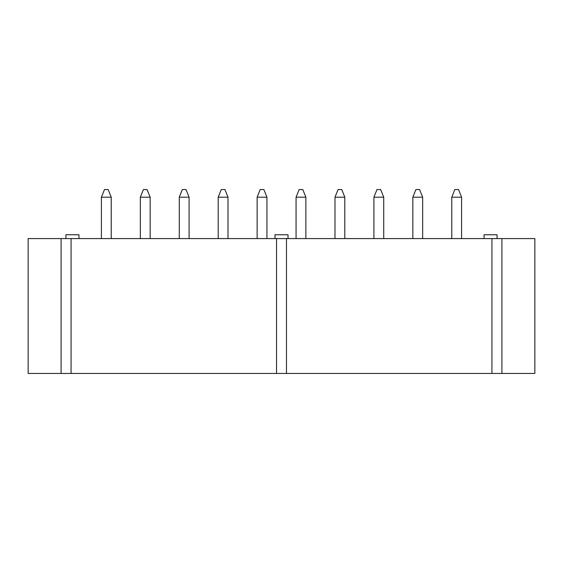 <?xml version="1.0" encoding="UTF-8"?>
<svg xmlns="http://www.w3.org/2000/svg" width="563" height="563" viewBox="0 0 563 563"><rect width="100%" height="100%" fill="white"/><g stroke="black" fill="none" stroke-linecap="round" stroke-linejoin="round"><path stroke-width="0.84" d="M276.517 373.459L276.517 238.585L71.065 238.585L71.065 373.459L491.935 373.459L491.935 238.585L286.483 238.585L286.483 373.459M276.517 238.585L286.483 238.585M501.9 238.585L501.9 373.459L534.85 373.459L534.85 238.585L491.935 238.585M71.065 238.585L28.15 238.585L28.15 373.459L71.065 373.459M501.9 373.459L491.935 373.459M61.1 238.585L61.1 373.459M78.961 234.757L78.961 238.585L78.961 234.757L65.927 234.757L65.927 238.585L65.927 234.757M288.017 238.585L288.017 234.757L274.983 234.757L274.983 238.585M497.073 234.757L497.073 238.585L497.073 234.757L484.039 234.757L484.039 238.585L484.039 234.757M101.41 238.585L101.41 197.205L104.479 189.541L108.152 189.541L111.221 197.205L101.41 197.205M111.221 238.585L111.221 197.205M140.342 238.585L140.342 197.205L143.403 189.541L147.084 189.541L150.152 197.205L140.342 197.205M150.152 238.585L150.152 197.205M179.273 238.585L179.273 197.205L182.335 189.541L186.015 189.541L189.084 197.205L179.273 197.205M189.084 238.585L189.084 197.205M218.198 238.585L218.198 197.205L221.266 189.541L224.947 189.541L228.008 197.205L218.198 197.205M228.008 238.585L228.008 197.205M257.129 238.585L257.129 197.205L260.197 189.541L263.871 189.541L266.939 197.205L257.129 197.205M266.939 238.585L266.939 197.205M296.061 238.585L296.061 197.205L299.129 189.541L302.803 189.541L305.871 197.205L296.061 197.205M305.871 238.585L305.871 197.205M334.992 238.585L334.992 197.205L338.053 189.541L341.734 189.541L344.802 197.205L334.992 197.205M344.802 238.585L344.802 197.205M373.916 238.585L373.916 197.205L376.985 189.541L380.665 189.541L383.727 197.205L373.916 197.205M383.727 238.585L383.727 197.205M412.848 238.585L412.848 197.205L415.916 189.541L419.597 189.541L422.658 197.205L412.848 197.205M422.658 238.585L422.658 197.205M451.779 238.585L451.779 197.205L454.848 189.541L458.521 189.541L461.59 197.205L451.779 197.205M461.59 238.585L461.59 197.205"/></g></svg>
